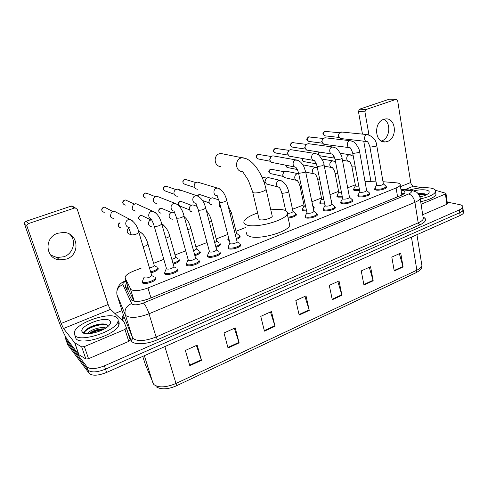 <?xml version="1.0" encoding="UTF-8"?>
<svg xmlns="http://www.w3.org/2000/svg" width="488" height="488" viewBox="0 0 488 488"><rect width="100%" height="100%" fill="white"/><g stroke="black" fill="none" stroke-linecap="round" stroke-linejoin="round"><path stroke-width="0.73" d="M179.072 259.409L179.633 260.586C178.852 261.946 176.705 263.13 173.209 264.124M199.824 251.332L200.373 252.473C199.744 253.644 197.908 254.706 194.883 255.651M208.364 247.947L208.028 246.684M229.128 240.389L228.366 240.169L227.939 238.76M306.58 210.914L303.17 210.779L302.279 209.706L302.487 209.364M324.703 203.917L320.744 203.874L319.78 202.813L320 202.465M342.369 197.073L337.897 197.14L336.86 196.091L337.092 195.737M359.595 190.387L354.648 190.558L353.538 189.521L353.776 189.167M157.758 267.699L158.338 268.912C157.368 270.492 154.897 271.786 150.92 272.798M386.221 186.495L386.685 187.343C386.307 188.929 378.847 190.778 375.845 190.033L374.607 188.929L374.851 188.563M369.532 193.102L370.002 193.98C369.599 195.633 361.968 197.555 359.009 196.743L357.844 195.621L358.082 195.255M352.44 199.86L352.915 200.781C352.488 202.502 344.662 204.496 341.752 203.618L340.667 202.483L340.899 202.124M334.92 206.79L335.402 207.742C334.951 209.535 326.923 211.609 324.075 210.67L323.062 209.511L323.282 209.157M316.962 213.884L317.456 214.879C316.98 216.751 308.733 218.911 305.939 217.892L305.012 216.721L305.22 216.379M199.012 260.446L199.586 261.69C198.915 264.112 189.015 266.973 186.758 265.387L186.446 263.916M177.467 268.943L178.059 270.23C177.345 272.761 167.097 275.775 164.968 274.073L164.718 272.621M219.978 252.174L220.533 253.376C219.899 255.694 210.328 258.414 207.961 256.938L207.583 255.444M240.395 244.122L240.938 245.275C240.34 247.495 231.068 250.088 228.597 248.715L228.152 247.209M155.33 277.672L155.94 279.002C155.184 281.649 144.564 284.833 142.563 282.997L142.38 281.576M141.276 268.101L133.541 271.108C128.966 272.951 126.185 274.848 125.203 276.787L125.184 278.111L130.961 289.597C134.352 291.366 140.025 290.811 147.968 287.95L396.097 187.971C398.434 187.014 399.806 186.062 400.215 185.117C400.569 183.872 399.245 183.11 396.256 182.817L383.001 181.707M128.96 290.25L134.09 301.224M355.301 184.848L347.688 187.813M338.593 191.351L330.016 194.688M321.482 198.006L311.899 201.733M303.951 204.826L292.513 209.273M245.616 227.518L236.027 231.245M227.64 234.508L216.221 238.949M206.93 242.56L195.901 246.855M185.654 250.838L175.046 254.968M163.785 259.348L153.629 263.3M375.925 181.115L365.03 181.615M220.051 243.463L220.582 244.561C220.076 245.568 218.539 246.507 215.971 247.392M238.748 235.015L240.279 236.857C239.876 237.699 238.614 238.522 236.491 239.327M295.996 213.896L296.484 214.842C295.277 216.434 292.495 217.502 288.146 218.051M313.833 206.942L314.315 207.857L313.375 208.821M331.242 200.153L331.712 201.038L331.376 201.514M126.825 283.388L125.3 285.352L125.288 286.688L131.858 300.303C135.267 302.176 140.941 301.657 148.883 298.754L400.861 195.481C403.167 194.517 404.522 193.547 404.918 192.583C405.26 191.32 403.972 190.521 401.051 190.18M447.203 202.081L459.592 204.606C462.008 205.131 463.069 205.991 462.776 207.18C462.459 208.108 461.312 209.01 459.336 209.895L104.408 365.841C95.898 369.148 90.079 369.489 86.956 366.848L65.654 338.879L65.544 336.708M114.942 313.51L122.024 310.606M462.154 208.132L463.161 209.974C462.837 210.907 461.697 211.822 459.72 212.707L105.524 369.141C97.027 372.46 91.219 372.789 88.09 370.118L66.703 341.868L66.337 340.825M401.514 193.016L404.137 193.608M126.185 288.621L127.777 286.432M462.776 207.18L463.161 209.974C462.837 210.907 461.697 211.822 459.72 212.707L105.524 369.141C97.027 372.46 91.219 372.789 88.09 370.118L66.703 341.868L65.654 338.879M399.349 253.687L403.076 266.936L400.715 253.071L391.809 257.097L394.243 271.023L403.076 266.936M369.264 267.29L373.18 280.783L370.557 266.71L361.242 270.919L363.95 285.053L373.18 280.783M337.818 281.509L341.935 295.252L339.026 280.966L329.284 285.37L332.285 299.724L341.935 295.252M196.402 345.455L201.483 360.309L197.158 345.114L185.367 350.445L189.82 365.713L201.483 360.309M234.331 328.308L239.144 342.869L235.216 327.905L223.992 332.981L228.036 348.011L239.144 342.869M270.462 311.972L275.025 326.246L271.462 311.515L260.769 316.352L264.435 331.151L275.025 326.246M304.921 296.387L309.252 310.392L306.031 295.887L295.832 300.498L299.15 315.071L309.252 310.392M462.557 210.914L463.539 212.756C463.222 213.701 462.075 214.616 460.111 215.513L106.628 372.435C98.155 375.76 92.354 376.077 89.219 373.381L67.753 344.851L67.387 343.802M117.138 317.865C118.175 318.859 118.431 320.122 117.913 321.641C115.808 331.291 79.459 342.991 74.859 335.347L74.42 331.925C77.141 322.159 111.319 311.051 117.138 317.865M118.145 320.982C119.182 321.988 119.444 323.263 118.932 324.795C116.858 334.524 80.581 346.242 75.957 338.519L75.25 336.464M82.374 332.243L82.069 331.773C78.708 325.972 105.597 315.553 109.934 320.842C111.02 321.988 110.709 323.507 108.995 325.411C103.865 331.505 85.022 336.348 82.374 332.243M107.543 325.526L106.476 324.66C102.687 322.531 91.634 325.319 87.041 328.979C85.107 330.455 84.29 331.724 84.589 332.792L85.18 333.56M104.42 328.863C98.857 328.82 94.038 330.162 89.963 332.883L88.999 333.713M105.872 327.966C100.619 326.252 89.127 330.352 87.931 333.328L87.785 333.755M104.359 328.894C98.417 329.418 93.238 331.09 88.81 333.914M103.7 323.965C96.984 324.38 91.244 326.21 86.474 329.455L86.169 329.687M84.003 332.871L84.137 333.304M102.992 329.638C98.491 330.217 94.355 331.523 90.579 333.554M106.707 324.788C99.735 323.422 86.358 328.442 84.516 332.304M69.735 234.24C76.793 240.682 73.407 253.62 63.885 256.743L57.005 257.536L50.593 255.017M57.761 233.252C43.774 237.424 45.329 258.896 59.518 259.884L66.478 259.067C80.612 254.62 78.446 232.758 63.653 232.434L57.761 233.252M126.477 328.04L130.259 339.904L128.783 341.38L124.965 329.43L84.375 346.584L88.548 358.717L85.876 359.009L78.83 354.666L67.496 339.868C64.727 335.768 61.634 329.058 58.231 319.744L24.516 224.108C24.211 222.809 24.699 221.875 25.986 221.302L28.536 223.565C27.224 224.144 26.73 225.096 27.041 226.414L61.165 323.446L63.507 328.522L74.682 342.747L81.691 346.895L84.375 346.584M128.783 341.38L88.548 358.717M124.965 329.43L126.465 327.997L124.159 322.233L110.556 309.38C109.745 308.459 108.94 306.836 108.135 304.506L77.281 209.37L75.262 207.906L74.505 208.028L71.297 206.07L25.986 221.302M71.297 206.07L72.041 205.954L73.901 207.089M74.505 208.028L28.536 223.565M223.431 153.994L220.728 153.464L219.374 153.732C212.872 155.556 214.33 167.073 220.936 166.396M252.784 192.522L258.933 218.508L259.707 219.661C262.44 220.808 271.694 218.313 272.274 216.282L272.078 215.446M270.803 209.895C276.604 209.132 281.118 209.206 284.345 210.114C286.944 210.932 287.908 212.213 287.237 213.957C285.517 220.552 254.858 228.738 246.373 224.828C244.183 223.968 243.414 222.748 244.067 221.168C245.598 218.301 250.118 215.574 257.627 212.975M289.146 222.528L289.768 225.334C288.121 232.203 257.658 240.389 249.142 236.204C246.952 235.283 246.172 234.002 246.8 232.361M153.952 276.812L151.75 275.586C149.59 277.574 147.077 278.325 144.216 277.837L144.027 277.214M155.355 277.8L155.275 278.282C154.562 280.759 144.607 283.741 142.728 282.034L142.435 280.948M113.68 218.709L110.965 217.325L110.386 216.196L111.294 212.414L112.868 211.383L114.18 211.17L117.016 212.652M176.156 268.089L173.978 266.814C171.916 268.711 169.458 269.431 166.603 268.979L154.214 226.261M177.486 269.047L177.412 269.51C176.741 271.883 167.134 274.707 165.133 273.115L164.767 272.017M135.438 211.066L132.925 209.913L132.181 208.565L133.187 204.716L135.823 203.612L138.385 204.771M197.768 259.598L195.603 258.28C193.638 260.086 191.229 260.775 188.374 260.36L176.564 218.026M199.025 260.531L198.951 260.976C198.323 263.245 189.045 265.923 186.922 264.447L186.489 263.337M156.624 203.624L154.287 202.648L153.403 201.129C153.049 199.647 153.415 198.354 154.495 197.244L156.91 196.255L159.222 197.158M218.801 251.332L216.648 249.972C214.769 251.692 212.408 252.357 209.559 251.979L198.299 210.023M219.99 252.241L219.923 252.668C219.326 254.834 210.352 257.383 208.126 256.005L207.626 254.889M177.26 196.371L175.088 195.542L174.082 193.889C173.74 192.376 174.124 191.07 175.241 189.984L177.467 189.082L180.237 190.57M174.064 191.949L174.308 191.247M239.279 243.286L237.131 241.883C235.344 243.518 233.026 244.165 230.184 243.817L219.441 202.239M240.401 244.165L240.34 244.573C239.779 246.647 231.086 249.069 228.768 247.794L228.189 246.678M197.359 189.301L195.34 188.594L194.236 186.831C193.907 185.294 194.309 183.988 195.45 182.915L197.506 182.097L199.366 182.652M194.108 185.836L194.761 183.689M313.857 211.121L313.949 211.542C312.436 212.902 310.276 213.469 307.464 213.238L306.934 212.591L298.546 173.13M316.071 213.11L316.907 214.189C316.462 215.94 308.733 217.965 306.116 217.014L305.238 215.922M294.807 166.994L271.334 162.333L269.968 160.308C269.699 158.722 270.151 157.429 271.322 156.428L272.865 155.831L274.097 156.05M270.108 160.772L269.663 159.814L270.993 156.715M331.883 204.027L331.962 204.423C330.51 205.722 328.381 206.271 325.581 206.07L325.008 205.43L317.066 166.316M334.085 206.028L334.872 207.058C334.445 208.736 326.917 210.676 324.245 209.797L323.3 208.718M313.394 160.387L289.177 156.136L287.774 154.074C287.517 152.482 287.975 151.195 289.146 150.213L290.586 149.657L291.708 149.834M287.981 154.726L287.414 153.604L288.884 150.426M349.463 197.109L349.53 197.475C348.133 198.726 346.041 199.256 343.247 199.08L342.631 198.445L335.116 159.68M351.653 199.116L352.391 200.098C351.988 201.709 344.656 203.575 341.929 202.764L340.911 201.696M331.511 153.933L306.586 150.078L305.152 147.986C304.909 146.388 305.372 145.107 306.543 144.149L308.916 143.771M305.421 148.791L304.744 147.541L305.744 144.777L306.342 144.308M366.616 190.351L366.677 190.698C365.335 191.894 363.273 192.412 360.486 192.254L359.827 191.638L352.72 153.208M368.794 192.37L369.489 193.303C369.111 194.846 361.956 196.646 359.18 195.895L358.088 194.846M349.164 147.626L324.862 144.43L323.587 144.155L322.129 142.038C321.903 140.44 322.367 139.172 323.532 138.226L325.734 137.854M322.452 142.972L321.665 141.624L322.678 138.873L323.379 138.342M383.355 183.756L383.409 184.086C382.116 185.226 380.085 185.733 377.309 185.599L376.608 184.989L369.898 146.894M385.532 185.788L386.185 186.672C384.025 188.6 380.634 189.442 376.016 189.198L374.857 188.167M366.378 141.471L341.386 138.604L340.185 138.366L338.715 136.231C338.501 134.633 338.971 133.37 340.13 132.443L342.173 132.077M339.081 137.268L338.202 135.835L339.221 133.108L340.008 132.529M156.52 266.893L154.306 265.612C153.604 266.631 151.988 267.4 149.468 267.906M130.412 234.582L127.954 233.301L127.362 232.166C126.984 230.659 127.362 229.336 128.509 228.201L128.625 228.103M157.77 267.784L157.697 268.217C156.764 269.712 154.415 270.938 150.652 271.877M177.888 258.609L175.698 257.286C175.21 258.091 173.923 258.768 171.837 259.317M151.609 226.859L149.316 225.773L148.584 224.45C148.218 222.906 148.626 221.576 149.804 220.46L151.591 219.606M179.078 259.476L179.011 259.89C178.266 261.178 176.247 262.282 172.947 263.215M198.707 250.539L196.572 248.941L193.584 250.911M172.258 219.332L170.117 218.404L169.263 216.928C168.909 215.367 169.336 214.031 170.544 212.933L172.825 212.109L174.46 212.597M199.836 251.381L199.769 251.784C199.177 252.875 197.463 253.864 194.639 254.754M169.244 214.988L169.769 213.793M218.984 242.676L216.867 241.054L214.738 242.676M192.376 211.999L190.375 211.2L189.417 209.602C189.076 208.016 189.521 206.686 190.747 205.601L192.851 204.85L194.828 205.588M220.051 243.494L219.99 243.878C219.521 244.805 218.106 245.677 215.739 246.501M189.295 208.413L190.155 206.192M236.271 238.443C238.193 237.699 239.334 236.942 239.706 236.174L239.761 235.808L236.643 233.362L235.314 234.6M211.987 204.844L210.114 204.155L209.065 202.453C208.742 200.855 209.2 199.525 210.432 198.464L212.384 197.774L214.171 198.366M228.878 239.401L227.963 238.254M208.956 201.776L209.919 198.945M292.934 211.2L293.02 211.603C292.001 212.701 290.128 213.305 287.414 213.415M278.062 186.953L266.418 183.958L265.167 182.054C264.892 180.432 265.374 179.114 266.613 178.114L268.186 177.565L269.522 177.876M295.142 213.152L295.941 214.171C294.758 215.696 292.099 216.702 287.957 217.191M265.24 182.311L264.88 181.487L266.393 178.285M305.616 206.394L304.64 206.278L304.134 205.68L300.004 186.318M296.32 180.31L284.272 177.522L282.979 175.576C282.717 173.948 283.205 172.642 284.437 171.666L285.913 171.148L287.121 171.404M313.028 206.21L313.827 206.888L313.186 207.888M306.397 210.066L303.335 209.931L302.499 208.925M283.113 176.034L282.637 175.039L283.687 172.221L284.278 171.782M323.806 199.507L322.202 199.427L321.653 198.836L317.737 179.627M331.023 199.714L331.163 200.446M324.532 203.081L320.909 203.038L320.006 202.044M302.926 164.92L304.323 165.09M341.527 192.742L339.343 192.742L338.751 192.156L335.036 173.106M342.204 196.249L338.062 196.304L337.092 195.328M358.808 186.111L356.075 186.209L355.447 185.635L351.927 166.731M334.927 158.801L333.884 156.166M359.449 189.57L354.813 189.734L353.776 188.771M334.243 157.917L333.457 156.581L333.469 155.465M383.769 119.34C391.437 122.708 389.955 138.379 381.805 140.855L381.299 141.02M383.69 119.365C373.259 122.409 374.918 143.393 385.349 141.917L387.393 141.465C397.757 138.293 396.03 117.327 385.41 118.974L383.69 119.365M447.435 203.679L446.88 204.301L445.404 194.011L421.089 204.283M446.88 204.301L422.718 214.714M370.837 180.877L363.743 141.172M362.48 134.121L358.43 111.429L359.546 109.184L366.049 109.513L364.914 111.782L368.977 134.908M422.157 187.782L413.488 186.16C412.085 185.708 411.158 184.488 410.713 182.506L397.653 100.674L396.219 99.338L389.247 99.204L359.546 109.184M389.247 99.204L389.808 99.162M395.994 99.393L366.049 109.513M445.404 194.011L445.983 193.571L445.69 193.242L435.424 190.265M409.609 189.991C417.575 187.819 424.676 187.191 430.91 188.106C434.472 188.801 436.022 190.015 435.558 191.741C434.088 194.614 428.989 197.006 420.247 198.909M435.717 192.827L435.967 194.486C434.503 197.384 429.41 199.781 420.68 201.678M413.909 190.832C418.649 189.759 422.748 189.496 426.195 190.052C429.153 190.686 429.934 191.778 428.537 193.339C426.97 194.785 424.102 195.981 419.936 196.926M425.609 194.346L424.371 193.791L417.862 193.352M422.053 196.402L419.692 196.274M424.871 193.962L418.161 193.681M426.061 194.761L418.564 194.187M134.231 301.249L130.406 288.933M128.326 288.201L126.703 289.726M150.963 297.9L147.968 287.95M129.094 290.665L125.184 278.111M397.58 196.823L396.097 187.971M126.087 281.003C123.604 282.393 122.531 283.601 122.866 284.638L131.937 304.048C134.231 305.336 138.055 304.988 143.405 303.024L408.663 193.974C411.939 192.437 412.226 191.296 409.53 190.558L400.971 189.716M419.881 196.859L420.174 198.445C419.668 199.744 417.917 201.032 414.922 202.313L149.017 313.784C138.214 317.804 130.54 318.45 125.989 315.705L125.263 314.705L132.504 337.537L133.248 338.617C137.842 341.624 145.454 341.082 156.093 336.995L418.192 222.839C421.144 221.528 422.87 220.173 423.352 218.789L423.102 217.16M423.078 217.026C427.317 219.142 426.207 221.784 419.753 224.95L157.502 339.715L156.093 336.995L149.017 313.784C147.297 308.611 145.424 305.024 143.405 303.024M411.347 190.186L408.578 190.424M157.502 339.715C147.461 344.229 134.975 345.046 131.778 341.509L127.673 332.078M123.47 321.543L122.403 318.859C121.976 317.725 122.305 316.425 123.409 314.955M86.956 366.848L89.219 373.381M104.408 365.841L106.628 372.435M459.336 209.895L460.111 215.513M131.559 303.573C126.337 305.885 124.239 309.593 125.263 314.705L117.047 294.959L123.842 316.315L132.504 337.537C132.754 338.782 132.23 339.697 130.949 340.282M122.866 284.638C118.023 286.749 116.083 290.189 117.047 294.959L116.919 294.52M123.732 315.974L123.842 316.315C124.074 317.481 123.598 318.329 122.403 318.859M408.663 193.974C411.817 195.041 413.903 197.823 414.922 202.313L418.192 222.839L419.753 224.95M127.081 287.127L127.874 286.761M145.265 364.408L153.824 384.514C158.484 387.966 165.877 387.625 175.997 383.476C176.436 384.983 176.467 385.807 176.101 385.953C167.585 389.546 160.894 389.784 156.032 386.673M153.025 383.3L144.357 355.685M142.74 356.405L145.644 365.457M176.199 385.904L415.965 272.749L416.862 270.181C419.784 268.772 421.473 267.278 421.919 265.685L421.62 263.788M164.865 346.584L175.997 383.476L416.862 270.181L411.451 237.113M67.753 344.851L66.703 341.868M309.111 309.88L299.028 314.546M274.878 325.722L264.307 330.614M238.986 342.338L227.89 347.468M201.312 359.772L189.655 365.164M341.807 294.746L332.175 299.205M373.064 280.283L363.853 284.547M402.966 266.448L394.158 270.523M108.135 304.506L61.165 323.446M110.556 309.38L63.507 328.522M78.83 354.666L74.682 342.747M27.041 226.414L24.516 224.108M74.81 342.857L78.964 354.782M85.876 359.009L81.691 346.895M272.274 216.282L266.094 189.405C262.672 174.088 252.741 158.649 242.42 157.734L240.999 158.027C234.191 159.985 235.643 172.197 242.542 171.447L248.307 180.212L252.607 191.772L253.351 192.778C255.706 193.205 258.817 192.772 262.678 191.485C264.569 190.765 265.71 190.07 266.094 189.405L265.923 188.661M220.728 153.464L245.574 158.472M104.237 212.426C101.303 211.139 101.108 209.444 103.651 207.333L104.572 207.193L106.561 208.236M138.769 231.946L138.928 232.501L136.548 233.984C134.078 234.856 132.297 235.1 131.205 234.716L131.058 234.173C129.1 228.36 128.399 228.5 128.643 227.506M129.283 227.359C125.093 227.457 124.385 220.82 128.466 219.582L129.845 219.35L132.974 221.137M125.257 205.161C122.36 203.905 122.165 202.227 124.666 200.117L125.507 199.982L127.307 200.8M161.662 223.62L161.809 224.144L159.582 225.535C157.179 226.383 155.404 226.627 154.257 226.279L154.068 225.731C152.409 220.533 151.487 220.332 151.677 219.252M152.207 219.106C148.102 219.271 147.376 212.634 151.384 211.42L152.653 211.194L155.55 212.67M145.741 198.073C142.886 196.853 142.691 195.188 145.149 193.083L147.547 193.59M183.921 215.519L184.055 216.013L181.969 217.325C179.627 218.148 177.858 218.398 176.662 218.075L174.057 211.219M174.49 211.084C170.464 211.304 169.739 204.673 173.673 203.478L174.832 203.27L177.492 204.466M174.198 194.236L165.713 191.162C162.913 189.966 162.711 188.319 165.121 186.221L167.299 186.599M205.576 207.638L205.698 208.108L203.734 209.34C201.459 210.139 199.696 210.395 198.451 210.102L195.81 203.404M196.158 203.282C192.217 203.545 191.485 196.926 195.346 195.761L196.42 195.56L198.836 196.524M194.413 187.355L185.196 184.421C182.439 183.25 182.244 181.621 184.61 179.529L186.587 179.804M226.645 199.97L226.755 200.416L224.913 201.575C222.693 202.349 220.936 202.605 219.649 202.343L216.971 195.792M217.239 195.688C213.378 195.993 212.652 189.387 216.44 188.246L217.428 188.057L219.612 188.826M270.346 161.284L258.555 159.021C255.999 157.923 255.822 156.355 258.024 154.318L259.396 154.373M305.519 171.245L305.598 171.599L304.152 172.508L298.979 173.301L298.473 172.776C296.875 167.305 295.929 168.275 296.112 167.25C292.574 167.665 291.922 161.168 295.411 160.119L297.576 160.259M288.182 155.123L275.836 153.037C273.329 151.957 273.158 150.402 275.317 148.376L276.58 148.407M323.995 164.517L322.702 165.7L317.554 166.499L316.999 165.987C315.565 160.887 314.54 161.571 314.583 160.589C311.118 161.028 310.49 154.556 313.906 153.531L315.882 153.616M305.586 149.096L292.721 147.187C290.269 146.119 290.098 144.582 292.221 142.569L293.386 142.575M291.909 142.612L292.221 142.569M342.003 157.953L340.783 159.07L335.659 159.875L335.055 159.369C333.798 154.678 332.718 155.056 332.584 154.092C329.199 154.543 328.595 148.108 331.944 147.108L333.749 147.15M322.586 143.204L309.221 141.471C306.818 140.416 306.659 138.891 308.739 136.896L309.819 136.89M308.422 136.945L308.739 136.896M359.571 151.548L358.412 152.604L353.318 153.409L352.671 152.915C351.458 149.67 350.616 147.949 350.146 147.754C346.834 148.224 346.254 141.825 349.53 140.843L351.189 140.849M339.184 137.439L325.356 135.884C323.001 134.84 322.849 133.328 324.892 131.351L325.892 131.327M324.563 131.4L324.892 131.351M376.705 145.302L375.608 146.29L370.538 147.101L369.849 146.62C368.763 143.551 367.903 141.868 367.275 141.575C364.036 142.051 363.481 135.688 366.695 134.731L368.22 134.712M119.914 222.766C117.309 224.419 117.51 226.09 120.505 227.786C117.742 226.499 117.596 224.84 120.06 222.809L119.859 222.784M147.882 243.805L148.041 244.342L145.808 245.812L143.118 246.568M138.714 231.782L139.47 231.739L142.258 233.374M141.001 220.442C138.275 219.185 138.116 217.544 140.544 215.507L141.459 215.367L143.143 216.184M169.592 235.698L169.739 236.216L167.646 237.595L165.81 238.174M161.87 223.907L163.687 225.157M160.985 213.274C158.295 212.054 158.136 210.426 160.515 208.388L161.363 208.254L162.894 208.907M190.735 227.811L190.869 228.299L187.868 229.958M189.49 209.834L180.475 206.284C177.821 205.088 177.669 203.472 180.005 201.446L182.183 201.837M199.366 214.049L199.025 212.762M211.322 220.125L211.444 220.588L209.309 221.924M197.713 195.786L199.025 194.669L201.013 194.962M220.942 208.162L219.258 206.015L219.655 203.087M231.379 212.634L231.489 213.079L230.165 214.049M288.567 191.278L288.646 191.65L287.182 192.62L282.204 193.346L281.753 192.803C279.795 186.782 279.215 188.258 279.398 187.331M279.447 187.3C278.001 187.246 277.056 186.44 276.617 184.885C276.348 182.677 277.154 181.17 279.038 180.371L281.21 180.664M283.29 176.436L271.169 173.734C268.736 172.636 268.589 171.099 270.73 169.116L272.145 169.19M270.413 169.147L270.73 169.116M301.407 186.587L299.931 185.965C298.217 180.377 297.442 181.609 297.576 180.597C296.149 180.548 295.222 179.749 294.795 178.187C294.545 175.997 295.344 174.515 297.186 173.734L298.674 173.746M297.277 169.501L288.066 167.665C286.81 167.561 286.157 166.774 286.108 165.304M319.817 179.865L318.207 179.828L317.664 179.297C316.151 174.124 315.26 175.021 315.26 174.045C313.857 174.009 312.948 173.209 312.54 171.654C312.308 169.482 313.089 168.018 314.888 167.256L316.688 167.421M316.315 163.822L304.585 161.735C303.011 161.485 302.432 160.43 302.841 158.576M337.751 173.27L335.555 173.313L334.975 172.795C333.682 168.122 332.621 168.531 332.523 167.659C331.145 167.628 330.254 166.835 329.851 165.273C329.638 163.126 330.413 161.68 332.163 160.93L333.816 161.052M334.341 158.094L320.732 155.934C318.865 155.452 318.432 154.178 319.42 152.11M355.24 166.804L352.495 166.957L351.872 166.445C350.634 163.212 349.805 161.54 349.377 161.418C348.017 161.394 347.145 160.601 346.761 159.045C346.565 156.916 347.322 155.489 349.036 154.757L350.549 154.842M410.713 182.506L400.465 186.636M413.488 186.16L405.089 189.576M364.914 111.782L358.43 111.429M207.919 246.898L208.162 247.819M227.762 239.071L227.987 239.944M302.279 209.706L302.426 210.401M319.78 202.813L319.915 203.465M336.86 196.091L336.982 196.701M353.538 189.521L353.647 190.1M374.607 188.929L374.711 189.521M357.844 195.621L357.96 196.255M340.667 202.483L340.801 203.154M323.062 209.511L323.209 210.23M305.012 216.721L305.177 217.489M186.294 264.203L186.593 265.283M164.578 272.896L164.907 274.03M207.418 255.743L207.693 256.767M227.981 247.52L228.231 248.49M142.246 281.838L142.606 283.028M127.941 286.962L126.282 288.823M402.185 194.877L401.813 194.84M401.85 195.041L400.215 185.117M423.151 217.477C424.06 218.27 424.31 218.709 423.895 218.801L423.352 218.789L420.174 198.445C420.778 197.89 418.112 192.772 416.282 192.022L411.28 190.174L400.886 189.185M125.916 280.46C123.373 282.253 118.804 282.595 116.961 290.726M126.258 288.408L125.3 285.352M416.941 234.673L421.919 265.685C422.266 268.04 420.345 270.364 416.173 272.652M463.539 212.756L463.161 209.974M117.913 321.641L118.932 324.795M84.589 332.792L82.069 331.773M87.931 333.328L88.078 333.755M89.963 332.883L89.127 333.585M87.041 328.979L86.474 329.455M57.005 257.536L59.518 259.884M75.262 207.906L72.041 205.954M126.459 328.272L130.259 340.197M287.237 213.957L289.768 225.334M101.87 210.45C101.467 209.139 102.022 208.089 103.529 207.302L104.572 207.193L112.673 211.456M151.75 275.586L138.928 232.501C137.524 226.225 134.493 221.845 129.845 219.35L114.18 211.17M155.275 278.282L155.635 279.502M144.058 277.306L142.77 280.411M122.994 203.508C122.36 202.166 122.872 201.032 124.531 200.092L125.507 199.982L134.267 203.96M173.978 266.814L161.809 224.144C160.101 217.434 157.044 213.122 152.653 211.194L135.823 203.612M177.412 269.51L177.754 270.724M166.329 268.583L165.09 271.505M165.078 273.079L165.432 274.293M143.624 196.719C142.783 195.517 143.24 194.297 145.003 193.059L145.924 192.949L155.318 196.658M195.603 258.28L184.055 216.013C182.384 209.334 179.309 205.082 174.832 203.27L156.91 196.255M198.951 260.976L199.281 262.184M188.063 259.939L186.794 262.849M186.77 264.344L187.105 265.545M163.761 190.07C162.943 188.307 163.346 187.02 164.968 186.202L165.841 186.093L175.845 189.545M216.648 249.972L205.698 208.108C204.057 201.459 200.964 197.274 196.42 195.56L177.467 189.082M219.923 252.668L220.234 253.864M209.212 251.527L207.912 254.431M207.876 255.846L208.199 257.042M183.415 183.549C182.408 181.603 182.756 180.261 184.446 179.517L185.281 179.407L195.865 182.603M237.131 241.883L226.755 200.416C225.151 193.797 222.046 189.673 217.428 188.057L197.506 182.097M240.34 244.573L240.633 245.757M229.793 243.341L228.463 246.239M228.421 247.581L228.726 248.764M257.389 158.691C256.108 157.148 255.023 156.727 257.823 154.318L271.23 156.495M313.949 211.542L305.598 171.599L303.939 166.725C303.28 165.67 303.817 165.774 300.742 162.236C298.717 160.65 297.186 159.887 296.149 159.96L272.865 155.831M313.979 211.347L316.956 213.854M316.907 214.189L317.151 215.336M306.909 212.701L305.464 215.562M305.39 216.635L305.64 217.782M274.787 152.781C273.365 151.231 272.322 150.822 275.116 148.382L288.969 150.353M331.962 204.423L324.062 164.846C324.215 163.224 322.696 160.223 319.494 155.843C318.688 154.757 317.054 153.94 314.601 153.385L290.586 149.657M331.986 204.234L334.914 206.741M334.872 207.058L335.097 208.199M324.978 205.527L323.514 208.376M323.434 209.389L323.666 210.523M291.781 146.986C290.214 145.357 289.219 145.137 292.007 142.581L306.287 144.35M349.53 197.475L342.064 158.264C342.253 156.837 340.85 153.976 337.855 149.682C336.946 148.437 335.195 147.528 332.59 146.967L307.897 143.631M349.554 197.298L352.434 199.793M352.391 200.098L352.604 201.227M342.606 198.531L341.112 201.373M341.033 202.325L341.252 203.447M308.373 141.313C306.708 139.672 305.732 139.525 308.526 136.908L323.196 138.482M366.677 190.698L359.625 151.841C359.796 150.457 358.491 147.724 355.709 143.637C354.691 142.228 352.836 141.252 350.14 140.709L324.807 137.744M366.701 190.534L369.532 193.016M369.489 193.303L369.69 194.425M359.808 191.705L358.284 194.541M358.198 195.438L358.405 196.548M324.593 135.756C322.83 134.115 321.879 134.023 324.673 131.363L339.715 132.742M383.409 184.086L376.754 145.577C376.193 140.044 373.027 136.39 367.263 134.603L341.325 131.992M383.434 183.921L386.221 186.398M386.185 186.672L386.374 187.782M376.59 185.05L375.04 187.874M374.955 188.716L375.15 189.82M154.306 265.612L148.041 244.342C146.394 238.004 143.533 233.807 139.47 231.739L138.537 231.233M157.697 268.217L158.045 269.394M138.946 218.966C138.232 217.752 138.714 216.593 140.379 215.476L141.459 215.367L150.743 219.868M175.698 257.286L169.739 236.216C168.238 230.403 165.609 226.347 161.857 224.035M179.011 259.89L179.34 261.062M159.058 212.048C158.38 210.334 158.807 209.102 160.345 208.364L161.363 208.254L171.251 212.469M196.536 249.179L190.869 228.299C189.106 222.467 186.928 218.715 184.336 217.038M199.769 251.784L200.08 252.943M174.588 212.859L172.825 212.109M178.687 205.283C177.846 203.429 178.224 202.142 179.822 201.422L180.792 201.312L191.253 205.265M216.831 241.273L211.444 220.588C210.462 216.684 208.773 213.396 206.375 210.712M219.99 243.878L220.289 245.031M197.048 206.424L192.851 204.85M197.518 195.712L198.829 194.651L199.757 194.541L210.773 198.232M236.607 233.575L231.489 213.079L227.92 205.064M239.706 236.174L239.986 237.314M218.703 199.873L212.384 197.774M228.39 237.473L228.213 237.857M228.171 239.071L228.463 240.206M202.508 200.519L209.2 202.862M293.02 211.603L288.646 191.65C287.237 185.483 284.26 181.689 279.709 180.261L268.186 177.565M293.05 211.42L295.99 213.854M295.941 214.171L296.185 215.287M261.934 177.04L266.576 178.138M285.73 210.663L281.832 193.175M264.118 182.494L265.448 182.823M270.065 173.399C268.784 171.831 267.82 171.416 270.505 169.116L284.309 171.758M312.79 206.015L313.827 206.888M313.784 207.193L314.016 208.297M285.913 171.148L298.693 173.801M304.109 205.79L302.7 208.602M302.639 209.578L302.871 210.676M287.066 167.396C286.047 166.554 285.632 165.841 285.815 165.249M314.12 173.819L305.708 172.124M303.219 164.883L317.34 167.665M321.629 198.933L320.201 201.733M320.128 202.654L320.354 203.746M303.676 161.516C302.334 160.491 301.95 159.497 302.517 158.521M331.48 167.469L324.325 166.182M321.934 159.064L332.694 160.839L335.524 161.79M338.733 192.241L337.275 195.029M337.202 195.901L337.415 196.981M319.908 155.757C318.243 154.842 317.981 153.61 319.115 152.067M348.42 161.266L342.454 160.308M340.404 153.336L349.53 154.672L353.269 156.166M355.429 185.708L353.952 188.484M353.873 189.307L354.075 190.381M382.708 141.624L385.349 141.917M396.219 99.338L389.473 99.156M445.983 193.571L447.459 203.85M435.558 191.741L435.967 194.486"/></g></svg>
